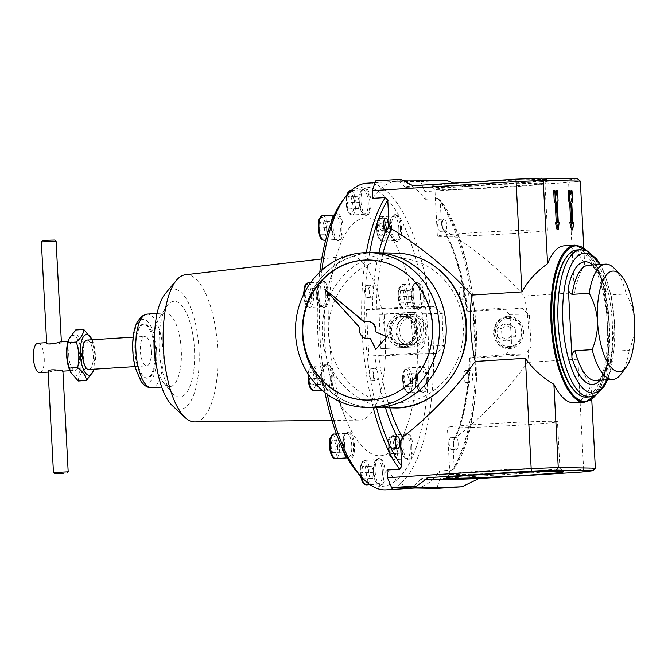 <?xml version="1.0" encoding="UTF-8"?>
<svg xmlns="http://www.w3.org/2000/svg" width="668" height="668" viewBox="0 0 668 668"><rect width="100%" height="100%" fill="white"/><g stroke="black" fill="none" stroke-linecap="round" stroke-linejoin="round"><path stroke-width="0.5" stroke-dasharray="3.34 2.5" d="M383.666 224.364A6.045 2.221 -93.6 0 1 381.829 230.351A6.045 2.221 -93.6 0 1 379.232 224.465A6.045 2.221 -93.6 0 1 381.061 218.294A6.045 2.221 -93.6 0 1 383.666 224.364M453.605 443.719A6.045 2.221 -93.6 0 1 451.76 449.714A6.045 2.221 -93.6 0 1 449.163 443.819A6.045 2.221 -93.6 0 1 451 437.649A6.045 2.221 -93.6 0 1 453.605 443.719M473.128 311.338L475.574 357.948L524.622 354.842L531.085 347.051L529.415 315.154L522.184 308.232L473.128 311.338L467.066 311.23L503.53 307.906L509.726 314.812A92.902 34.101 -93.6 0 1 511.396 346.709L505.968 354.516L469.504 357.848A130.636 47.954 -93.6 0 1 469.045 371.082A6.045 2.221 -93.6 0 1 470.097 370.206A6.045 2.221 -93.6 0 1 472.702 376.276A6.045 2.221 -93.6 0 1 470.865 382.271A6.045 2.221 -93.6 0 1 468.544 378.505A130.636 47.954 -93.6 0 1 455.801 437.381A6.045 2.221 -93.6 0 1 458.165 443.435A6.045 2.221 -93.6 0 1 456.327 449.422A6.045 2.221 -93.6 0 1 453.706 441.94A130.636 47.954 -93.6 0 1 452.937 443.46L454.182 467.233L453.697 469.12C490.721 419.086 481.845 250.7 439.644 199.406L440.237 201.11A151.152 55.486 -93.6 0 1 476.61 334.685A151.152 55.486 -93.6 0 1 454.182 467.233M453.706 441.94C454.156 438.859 454.85 437.34 455.801 437.381L451 437.649M442.158 225.383A6.045 2.221 -93.6 0 1 440.321 231.37A6.045 2.221 -93.6 0 1 437.724 225.483A6.045 2.221 -93.6 0 1 439.552 219.313A6.045 2.221 -93.6 0 1 442.158 225.383M444.028 229.842L442.441 228.139L441.481 224.882A130.636 47.954 -93.6 0 1 442.408 226.427A6.045 2.221 -93.6 0 1 444.12 219.02A6.045 2.221 -93.6 0 1 446.725 225.091A6.045 2.221 -93.6 0 1 444.988 231.07A130.636 47.954 -93.6 0 1 463.934 290.505L465.212 297.961A130.636 47.954 -93.6 0 1 467.066 311.23L467.75 311.054A126.386 46.393 -93.6 0 0 444.028 229.842C473.729 247.828 500.449 269.88 524.188 295.991A78.649 28.874 -93.6 0 1 528.647 329.232A78.649 28.874 -93.6 0 1 527.67 362.373C506.82 391.306 482.58 416.59 454.941 438.216L453.647 439.903L452.937 443.46M442.408 226.427C443.185 229.5 444.045 231.044 444.988 231.07L440.321 231.37M373.504 374.915A6.045 2.221 -93.6 0 1 371.659 380.91A6.045 2.221 -93.6 0 1 369.062 375.015A6.045 2.221 -93.6 0 1 370.899 368.845A6.045 2.221 -93.6 0 1 373.504 374.915M385.486 407.764A130.636 47.954 -93.6 0 1 378.021 376.927L378.205 374.614L376.735 369.471A130.636 47.954 -93.6 0 1 374.89 356.194L436.53 353.305L444.028 345.531A92.902 34.101 -93.6 0 1 442.358 313.634L434.091 306.695L372.443 309.576A130.636 47.954 -93.6 0 1 372.903 296.35L373.829 291.215L373.404 288.927A130.636 47.954 -93.6 0 1 378.873 252.78M378.021 376.927A6.045 2.221 -93.6 0 1 376.226 380.618A6.045 2.221 -93.6 0 1 373.629 374.731A6.045 2.221 -93.6 0 1 375.458 368.561A6.045 2.221 -93.6 0 1 376.735 369.471M369.128 291.515A6.045 2.221 -93.6 0 1 367.291 297.51A6.045 2.221 -93.6 0 1 364.695 291.615A6.045 2.221 -93.6 0 1 366.523 285.445A6.045 2.221 -93.6 0 1 369.128 291.515M372.903 296.35A6.045 2.221 -93.6 0 1 371.851 297.218A6.045 2.221 -93.6 0 1 369.254 291.331A6.045 2.221 -93.6 0 1 371.091 285.161A6.045 2.221 -93.6 0 1 373.404 288.927M468.143 376.568A6.045 2.221 -93.6 0 1 466.297 382.555A6.045 2.221 -93.6 0 1 463.701 376.668A6.045 2.221 -93.6 0 1 465.538 370.498A6.045 2.221 -93.6 0 1 468.143 376.568M469.045 371.082L468.544 378.505M68.119 341.148A20.399 7.49 -93.6 0 1 76.068 336.931A20.399 7.49 -93.6 0 1 81.68 355.81A20.399 7.49 -93.6 0 1 78.231 374.297A20.399 7.49 -93.6 0 1 69.998 370.865M75.584 330.009C76.11 334.451 79.041 338.743 84.393 342.901C82.44 351.577 82.882 360.077 85.738 368.394C80.836 372.744 78.348 376.944 78.256 381.002M84.393 342.901L92.576 342.383L95.073 355.017L93.912 367.876L85.738 368.394M605.383 288.309L605.843 291.056L609.166 295.005L626.275 293.928C631.035 302.479 633.807 311.731 634.6 321.684C634.85 331.662 633.064 341.198 629.231 350.299L612.122 351.385L609.241 355.643L609.057 358.524L605.383 288.309A61.448 22.553 -93.6 0 0 592.708 264.962M614.209 268.294A57.757 21.201 -93.6 0 1 626.275 293.928M417.876 352.98L424.339 345.189L422.669 313.292L415.438 306.37L366.381 309.476L368.819 356.094L417.876 352.98L436.53 353.305M368.819 356.094L374.89 356.194M403.263 180.836A105.686 2.914 -3 0 1 397.569 180.268A105.686 2.914 -3 0 1 400.625 179.325M453.689 183.124L463.6 186.589A98.313 2.714 -3 0 1 405.317 187.24A98.313 2.714 -3 0 1 412.941 185.712M463.6 186.589L566.623 180.068L577.519 178.799M435.227 186.347A58.742 1.62 -3 0 1 431.119 186.005A58.742 1.62 -3 0 1 468.134 182.514A58.742 1.62 -3 0 1 548.403 179.859A58.742 1.62 -3 0 1 500.015 183.951A58.742 1.62 -3 0 1 435.227 186.347M428.246 477.67A98.313 2.714 177 0 0 420.606 479.056A98.313 2.714 177 0 0 425.165 479.707M581.92 472.034L583.648 469.537L439.903 478.639L436.797 488.391M527.67 362.373L577.862 359.192L583.648 469.537L595.347 468.168M564.31 245.824A78.649 28.874 -93.6 0 1 584.667 264.361C580.049 272.444 576.618 281.938 574.38 292.818L524.188 295.991M441.481 224.882L440.237 201.11M372.794 198.354A153.615 56.388 -93.6 0 1 396.433 181.345A153.615 56.388 -93.6 0 1 398.111 181.312A153.615 56.388 -93.6 0 1 425.257 199.273L437.807 198.479L439.644 199.406M425.257 199.273L424.856 191.582L568.602 182.473L580.308 181.112M574.38 292.818L568.602 182.473L566.623 180.068M401.243 302.996L403.848 303.038L404.833 296.934L403.205 290.772L400.6 290.73L399.614 296.842L401.243 302.996L410.695 302.612L403.848 303.038M379.633 235.211L382.238 235.253L383.223 229.141L381.595 222.987L378.99 222.945L378.004 229.057L379.633 235.211L389.085 234.819L382.238 235.253M420.439 296.099A12.291 4.509 -93.6 0 1 416.69 308.282A12.291 4.509 -93.6 0 1 414.853 307.397A12.291 4.509 -93.6 0 1 411.413 296.3A12.291 4.509 -93.6 0 1 413.425 284.86A12.291 4.509 -93.6 0 1 415.137 283.758A12.291 4.509 -93.6 0 1 420.439 296.099M422.034 296.033A13.519 4.96 -93.6 0 1 417.909 309.434A13.519 4.96 -93.6 0 1 415.888 308.466A13.519 4.96 -93.6 0 1 412.106 296.258A13.519 4.96 -93.6 0 1 414.319 283.675A13.519 4.96 -93.6 0 1 416.197 282.455A13.519 4.96 -93.6 0 1 422.034 296.033M413.216 295.79A13.519 4.96 86.4 0 0 419.053 309.368A13.519 4.96 86.4 0 0 423.17 295.957A13.519 4.96 86.4 0 0 417.341 282.38A13.519 4.96 86.4 0 0 413.216 295.79M463.767 293.168A6.045 2.221 -93.6 0 1 461.93 299.155A6.045 2.221 -93.6 0 1 459.334 293.269A6.045 2.221 -93.6 0 1 461.162 287.098A6.045 2.221 -93.6 0 1 463.767 293.168M398.829 228.314A12.291 4.509 -93.6 0 1 395.08 240.497A12.291 4.509 -93.6 0 1 393.243 239.612A12.291 4.509 -93.6 0 1 389.803 228.514A12.291 4.509 -93.6 0 1 391.815 217.075A12.291 4.509 -93.6 0 1 393.527 215.964A12.291 4.509 -93.6 0 1 398.829 228.314M400.416 228.247A13.519 4.96 -93.6 0 1 396.299 241.649A13.519 4.96 -93.6 0 1 394.279 240.68A13.519 4.96 -93.6 0 1 390.496 228.473A13.519 4.96 -93.6 0 1 392.709 215.889A13.519 4.96 -93.6 0 1 394.588 214.67A13.519 4.96 -93.6 0 1 400.416 228.247M391.607 227.997A13.519 4.96 86.4 0 0 397.443 241.582A13.519 4.96 86.4 0 0 401.56 228.172A13.519 4.96 86.4 0 0 395.732 214.595A13.519 4.96 86.4 0 0 391.607 227.997M349.03 208.925L351.644 208.975L352.629 202.863L351.001 196.709L348.387 196.659L347.41 202.771L349.03 208.925L358.491 208.541L359.476 202.429L357.848 196.275L355.234 196.225L354.249 202.337L355.877 208.491M368.235 202.028A12.291 4.509 -93.6 0 1 364.486 214.211A12.291 4.509 -93.6 0 1 362.649 213.334A12.291 4.509 -93.6 0 1 359.209 202.237A12.291 4.509 -93.6 0 1 361.221 190.797A12.291 4.509 -93.6 0 1 362.933 189.687A12.291 4.509 -93.6 0 1 368.235 202.028M369.821 201.961A13.519 4.96 -93.6 0 1 365.705 215.372A13.519 4.96 -93.6 0 1 363.676 214.395A13.519 4.96 -93.6 0 1 359.893 202.195A13.519 4.96 -93.6 0 1 362.106 189.603A13.519 4.96 -93.6 0 1 363.993 188.384A13.519 4.96 -93.6 0 1 369.821 201.961M361.012 201.719A13.519 4.96 86.4 0 0 366.841 215.296A13.519 4.96 86.4 0 0 370.965 201.895A13.519 4.96 86.4 0 0 365.137 188.318A13.519 4.96 86.4 0 0 361.012 201.719M321.141 234.192L323.755 234.234L324.731 228.122L323.112 221.968L320.498 221.926L319.513 228.03L321.141 234.192L330.593 233.8L331.579 227.688L329.95 221.534L327.345 221.492L326.36 227.604L327.988 233.758M333.324 216.056A12.291 4.509 -93.6 0 1 335.035 214.946A12.291 4.509 -93.6 0 1 340.338 227.287A12.291 4.509 -93.6 0 1 336.589 239.478A12.291 4.509 -93.6 0 1 334.751 238.593A12.291 4.509 -93.6 0 1 331.462 221.784M334.593 214.42A13.519 4.96 -93.6 0 1 336.096 213.651A13.519 4.96 -93.6 0 1 341.933 227.229A13.519 4.96 -93.6 0 1 337.808 240.63A13.519 4.96 -93.6 0 1 335.787 239.662A13.519 4.96 -93.6 0 1 332.505 219.188M333.123 226.978A13.519 4.96 86.4 0 0 338.952 240.555A13.519 4.96 86.4 0 0 343.068 227.153A13.519 4.96 86.4 0 0 337.24 213.576A13.519 4.96 86.4 0 0 333.123 226.978M306.604 301.343L309.209 301.393L310.194 295.281L308.566 289.127L305.961 289.077L304.975 295.189L306.604 301.343L316.056 300.959L317.041 294.847L315.413 288.693L312.799 288.643L311.822 294.755L313.442 300.909M325.8 294.446A12.291 4.509 -93.6 0 1 322.051 306.629A12.291 4.509 -93.6 0 1 320.214 305.752A12.291 4.509 -93.6 0 1 316.774 294.655A12.291 4.509 -93.6 0 1 318.786 283.215A12.291 4.509 -93.6 0 1 320.498 282.105A12.291 4.509 -93.6 0 1 325.8 294.446M327.387 294.379A13.519 4.96 -93.6 0 1 323.27 307.789A13.519 4.96 -93.6 0 1 321.25 306.812A13.519 4.96 -93.6 0 1 317.467 294.613A13.519 4.96 -93.6 0 1 319.68 282.021A13.519 4.96 -93.6 0 1 321.558 280.802A13.519 4.96 -93.6 0 1 327.387 294.379M318.578 294.137A13.519 4.96 86.4 0 0 324.414 307.714A13.519 4.96 86.4 0 0 328.531 294.312A13.519 4.96 86.4 0 0 322.702 280.735A13.519 4.96 86.4 0 0 318.578 294.137M310.971 384.743L313.584 384.793L314.57 378.681L312.941 372.519L310.328 372.477L309.342 378.589L310.971 384.743L320.431 384.359L321.408 378.247L319.788 372.093L317.175 372.043L316.189 378.155L317.818 384.309M330.167 377.846A12.291 4.509 -93.6 0 1 326.418 390.029A12.291 4.509 -93.6 0 1 324.581 389.152A12.291 4.509 -93.6 0 1 321.141 378.055A12.291 4.509 -93.6 0 1 323.153 366.607A12.291 4.509 -93.6 0 1 324.865 365.505A12.291 4.509 -93.6 0 1 330.167 377.846M331.762 377.779A13.519 4.96 -93.6 0 1 327.637 391.189A13.519 4.96 -93.6 0 1 325.617 390.212A13.519 4.96 -93.6 0 1 321.834 378.004A13.519 4.96 -93.6 0 1 324.047 365.421A13.519 4.96 -93.6 0 1 325.934 364.202A13.519 4.96 -93.6 0 1 331.762 377.779M322.953 377.537A13.519 4.96 86.4 0 0 328.781 391.114A13.519 4.96 86.4 0 0 332.906 377.712A13.519 4.96 86.4 0 0 327.07 364.135A13.519 4.96 86.4 0 0 322.953 377.537M332.58 452.528L335.194 452.578L336.179 446.466L334.551 440.312L331.938 440.262L330.952 446.374L332.58 452.528L342.041 452.144L343.026 446.032L341.398 439.878L338.785 439.828L337.799 445.94L339.428 452.094M343.335 450.232A12.291 4.509 -93.6 0 1 344.763 434.392A12.291 4.509 -93.6 0 1 346.475 433.29A12.291 4.509 -93.6 0 1 351.777 445.631A12.291 4.509 -93.6 0 1 348.036 457.814A12.291 4.509 -93.6 0 1 346.191 456.937M344.646 452.879A13.519 4.96 -93.6 0 1 345.657 433.206A13.519 4.96 -93.6 0 1 347.544 431.987A13.519 4.96 -93.6 0 1 353.372 445.564A13.519 4.96 -93.6 0 1 349.247 458.974A13.519 4.96 -93.6 0 1 347.56 458.315M344.563 445.322A13.519 4.96 86.4 0 0 350.391 458.899A13.519 4.96 86.4 0 0 354.516 445.498A13.519 4.96 86.4 0 0 348.679 431.92A13.519 4.96 86.4 0 0 344.563 445.322M395.114 442.7A6.045 2.221 -93.6 0 1 393.268 448.696A6.045 2.221 -93.6 0 1 390.671 442.8A6.045 2.221 -93.6 0 1 392.508 436.63A6.045 2.221 -93.6 0 1 395.114 442.7M363.175 478.814L365.788 478.856L366.774 472.744L365.145 466.59L362.532 466.548L361.547 472.652L363.175 478.814L372.635 478.422L373.621 472.309L371.993 466.155L369.379 466.114L368.394 472.226L370.022 478.38M382.372 471.917A12.291 4.509 -93.6 0 1 378.631 484.1A12.291 4.509 -93.6 0 1 376.785 483.215A12.291 4.509 -93.6 0 1 373.354 472.117A12.291 4.509 -93.6 0 1 375.358 460.678A12.291 4.509 -93.6 0 1 377.078 459.567A12.291 4.509 -93.6 0 1 382.372 471.917M383.966 471.85A13.519 4.96 -93.6 0 1 379.85 485.252A13.519 4.96 -93.6 0 1 377.821 484.283A13.519 4.96 -93.6 0 1 374.038 472.076A13.519 4.96 -93.6 0 1 376.251 459.492A13.519 4.96 -93.6 0 1 378.138 458.273A13.519 4.96 -93.6 0 1 383.966 471.85M375.157 471.6A13.519 4.96 86.4 0 0 380.985 485.177A13.519 4.96 86.4 0 0 385.11 471.775A13.519 4.96 86.4 0 0 379.282 458.198A13.519 4.96 86.4 0 0 375.157 471.6M391.072 453.547L393.686 453.597L394.671 447.485L393.043 441.331L390.429 441.281L389.444 447.393L391.072 453.547L400.524 453.163L401.51 447.051L399.89 440.897L397.276 440.847L396.291 446.959L397.919 453.121M410.269 446.65A12.291 4.509 -93.6 0 1 406.52 458.841A12.291 4.509 -93.6 0 1 404.683 457.956A12.291 4.509 -93.6 0 1 401.243 446.859A12.291 4.509 -93.6 0 1 403.255 435.419A12.291 4.509 -93.6 0 1 404.967 434.309A12.291 4.509 -93.6 0 1 410.269 446.65M411.864 446.583A13.519 4.96 -93.6 0 1 407.739 459.993A13.519 4.96 -93.6 0 1 405.718 459.016A13.519 4.96 -93.6 0 1 401.936 446.817A13.519 4.96 -93.6 0 1 404.148 434.225A13.519 4.96 -93.6 0 1 406.035 433.006A13.519 4.96 -93.6 0 1 411.864 446.583M403.054 446.341A13.519 4.96 86.4 0 0 408.883 459.918A13.519 4.96 86.4 0 0 412.999 446.516A13.519 4.96 86.4 0 0 407.171 432.939A13.519 4.96 86.4 0 0 403.054 446.341M405.61 386.396L408.223 386.438L409.208 380.326L407.58 374.172L404.967 374.13L403.981 380.242L405.61 386.396L415.07 386.004L416.055 379.9L414.427 373.738L411.814 373.696L410.828 379.808L412.457 385.962M424.806 379.499A12.291 4.509 -93.6 0 1 421.065 391.682A12.291 4.509 -93.6 0 1 419.22 390.797A12.291 4.509 -93.6 0 1 415.78 379.7A12.291 4.509 -93.6 0 1 417.792 368.26A12.291 4.509 -93.6 0 1 419.504 367.149A12.291 4.509 -93.6 0 1 424.806 379.499M426.401 379.432A13.519 4.96 -93.6 0 1 422.276 392.834A13.519 4.96 -93.6 0 1 420.255 391.865A13.519 4.96 -93.6 0 1 416.473 379.658A13.519 4.96 -93.6 0 1 418.686 367.074A13.519 4.96 -93.6 0 1 420.573 365.855A13.519 4.96 -93.6 0 1 426.401 379.432M417.592 379.182A13.519 4.96 86.4 0 0 423.42 392.767A13.519 4.96 86.4 0 0 427.545 379.357A13.519 4.96 86.4 0 0 421.708 365.78A13.519 4.96 86.4 0 0 417.592 379.182M389.085 234.819L390.07 228.715L388.442 222.553L378.99 222.945M385.828 222.511L384.843 228.623L378.004 229.057M384.843 228.623L386.471 234.777M388.442 222.553L381.595 222.987M359.476 202.429L352.629 202.863M357.848 196.275L351.001 196.709M358.491 208.541L351.644 208.975M354.249 202.337L347.41 202.771M355.234 196.225L348.387 196.659M331.579 227.688L324.731 228.122M329.95 221.534L323.112 221.968M330.593 233.8L323.755 234.234M326.36 227.604L319.513 228.03M327.345 221.492L320.498 221.926M317.041 294.847L310.194 295.281M315.413 288.693L308.566 289.127M316.056 300.959L309.209 301.393M311.822 294.755L304.975 295.189M312.799 288.643L305.961 289.077M321.408 378.247L314.57 378.681M319.788 372.093L312.941 372.519M320.431 384.359L313.584 384.793M316.189 378.155L309.342 378.589M317.175 372.043L310.328 372.477M343.026 446.032L336.179 446.466M341.398 439.878L334.551 440.312M342.041 452.144L335.194 452.578M337.799 445.94L330.952 446.374M338.785 439.828L331.938 440.262M373.621 472.309L366.774 472.744M371.993 466.155L365.145 466.59M372.635 478.422L365.788 478.856M368.394 472.226L361.547 472.652M369.379 466.114L362.532 466.548M401.51 447.051L394.671 447.485M399.89 440.897L393.043 441.331M400.524 453.163L393.686 453.597M396.291 446.959L389.444 447.393M397.276 440.847L390.429 441.281M416.055 379.9L409.208 380.326M414.427 373.738L407.58 374.172M415.07 386.004L408.223 386.438M410.828 379.808L403.981 380.242M411.814 373.696L404.967 374.13M390.07 228.715L383.223 229.141M410.695 302.612L411.68 296.5L410.052 290.338L403.205 290.772M410.052 290.338L400.6 290.73M407.438 290.296L406.461 296.408L399.614 296.842M406.461 296.408L408.081 302.562M411.68 296.5L404.833 296.934M416.932 337.515A119.205 43.754 -93.6 0 1 395.272 447.376A119.205 43.754 -93.6 0 1 345.815 418.819A119.205 43.754 -93.6 0 1 335.678 258.775A119.205 43.754 -93.6 0 1 382.422 225.4A119.205 43.754 -93.6 0 1 416.932 337.515M342.676 200.642A149.924 55.035 -93.6 0 1 428.246 337.707A149.924 55.035 -93.6 0 1 360.094 475.599M324.982 392.642A149.924 55.035 -93.6 0 1 319.797 272.118M366.774 183.224A153.615 56.388 -93.6 0 1 433.023 337.515A153.615 56.388 -93.6 0 1 386.196 489.836M327.345 394.412A153.615 56.388 -93.6 0 1 321.926 270.173M437.807 198.479A153.615 56.388 -93.6 0 1 475.232 334.843A153.615 56.388 -93.6 0 1 452.044 470.155L439.502 470.948A153.615 56.388 -93.6 0 1 415.855 487.957A153.615 56.388 -93.6 0 1 414.185 487.999A153.615 56.388 -93.6 0 1 387.031 470.03M454.941 438.216A126.386 46.393 -93.6 0 0 470.188 357.672L475.574 357.948M509.016 340.972L515.638 336.288L515.195 327.796L508.131 323.98L501.509 328.656L501.952 337.156L509.016 340.972L504.499 340.897L511.12 336.213L515.638 336.288M507.839 318.436A14.061 13.076 91 0 1 520.247 338.776A14.061 13.076 91 0 1 497.635 340.212A14.061 13.076 91 0 1 507.839 318.436M507.73 316.34A16.166 15.03 91 0 1 521.992 339.72A16.166 15.03 91 0 1 495.998 341.373A16.166 15.03 91 0 1 507.73 316.34M508.974 347.56A15.114 14.053 -89 0 0 522.217 331.579A15.114 14.053 -89 0 0 507.396 317.375A15.114 14.053 -89 0 0 494.153 333.357A15.114 14.053 -89 0 0 508.974 347.56M403.338 344.671A14.061 13.076 -89 0 0 415.68 330.326A14.061 13.076 -89 0 0 402.846 316.565A14.061 13.076 -89 0 0 401.869 316.59A14.061 13.076 -89 0 0 389.527 330.927A14.061 13.076 -89 0 0 402.353 344.688A14.061 13.076 -89 0 0 403.338 344.671M402.67 346.759A16.166 15.03 91 0 1 386.814 331.562A16.166 15.03 91 0 1 400.984 314.478A16.166 15.03 91 0 1 416.84 329.666A16.166 15.03 91 0 1 402.67 346.759M469.662 186.163A55.11 1.52 -3 0 1 544.988 183.633A55.11 1.52 -3 0 1 544.963 183.675A55.11 1.52 -3 0 1 510.235 186.873A55.11 1.52 -3 0 1 434.935 189.445A55.11 1.52 -3 0 1 434.918 189.403A55.11 1.52 -3 0 1 469.662 186.163M525.157 471.583A55.11 1.52 177 0 0 559.901 468.343A55.11 1.52 177 0 0 559.884 468.301A55.11 1.52 177 0 0 504.791 469.704A55.11 1.52 177 0 0 449.856 474.063A55.11 1.52 177 0 0 449.84 474.113A55.11 1.52 177 0 0 525.157 471.583M570.213 192.818L569.704 194.413L568.151 190.706M571.566 229.984L572.543 222.653L571.633 222.636L570.631 203.498L571.407 201.06L570.864 190.756M570.722 222.544L569.829 222.603M584.667 264.361L583.807 247.962M555.734 192.568L555.233 194.154L553.68 190.455M557.095 229.734L558.064 222.394L557.162 222.377L556.16 203.247L556.937 200.809L556.394 190.505M556.252 222.294L555.35 222.352M37.867 343.202A14.746 5.411 -93.6 0 1 44.23 358.015A14.746 5.411 -93.6 0 1 39.738 372.635M68.737 355.585A14.746 5.411 86.4 0 0 75.1 370.398A14.746 5.411 86.4 0 0 79.592 355.777A14.746 5.411 86.4 0 0 73.238 340.964A14.746 5.411 86.4 0 0 68.737 355.585M48.171 371.767L48.873 372.059L58.158 369.705C61.155 369.821 62.734 370.256 62.892 370.99L62.541 371.191M60.671 341.757L61.381 342.049C61.297 342.985 59.778 343.703 56.822 344.204L46.651 342.826M86.923 340.096A14.746 5.411 -93.6 0 1 93.286 354.908A14.746 5.411 -93.6 0 1 88.794 369.529M151.235 351.234A14.746 5.411 -93.6 0 1 146.743 365.864A14.746 5.411 -93.6 0 1 140.405 351.485A14.746 5.411 -93.6 0 1 144.881 336.421A14.746 5.411 -93.6 0 1 151.235 351.234M629.231 350.299A57.757 21.201 -93.6 0 1 620.914 374.222M439.903 478.639L439.502 470.948M452.044 470.155L453.697 469.12M366.381 309.476L372.443 309.576M463.934 290.505A6.045 2.221 -93.6 0 1 465.73 286.806A6.045 2.221 -93.6 0 1 468.335 292.876A6.045 2.221 -93.6 0 1 466.489 298.872A6.045 2.221 -93.6 0 1 465.212 297.961M375.491 180.911L420.723 181.704L424.856 191.582M420.723 181.704L445.857 180.109M591.748 399.522L590.988 384.927A78.649 28.874 -93.6 0 1 574.255 402.812M577.862 359.192C581.202 369.429 585.577 378.004 590.988 384.927M194.48 349.481A47.929 17.593 -93.6 0 1 171.759 392.525A47.929 17.593 -93.6 0 1 159.285 350.291A47.929 17.593 -93.6 0 1 166.332 306.812A47.929 17.593 -93.6 0 1 194.48 349.481M165.313 293.653A60.212 22.102 -93.6 0 1 199.006 349.564A60.212 22.102 -93.6 0 1 172.411 405.71M185.353 274.773A73.73 27.071 -93.6 0 1 217.668 348.779A73.73 27.071 -93.6 0 1 194.672 421.917M385.11 338.434A82.339 30.227 -93.6 0 1 359.434 420.097A82.339 30.227 -93.6 0 1 335.987 394.588A82.339 30.227 -93.6 0 1 328.99 284.042A82.339 30.227 -93.6 0 1 349.022 255.786A82.339 30.227 -93.6 0 1 385.11 338.434M154.575 334.2A36.865 13.535 -93.6 0 1 159.627 317.166A36.865 13.535 -93.6 0 1 165.38 312.958A36.865 13.535 -93.6 0 1 181.287 349.99A36.865 13.535 -93.6 0 1 170.048 386.547A36.865 13.535 -93.6 0 1 163.81 383.106A36.865 13.535 -93.6 0 1 156.646 366.841M565.996 257.773A72.503 26.62 -93.6 0 1 607.379 324.064A72.503 26.62 -93.6 0 1 574.422 390.747M424.339 345.189L444.028 345.531M422.669 313.292L442.358 313.634M509.726 314.812L529.415 315.154M511.396 346.709L531.085 347.051M505.968 354.516L524.622 354.842M503.53 307.906L522.184 308.232M415.438 306.37L434.091 306.695M41.366 241.983L56.095 241.206M42.535 240.689L54.801 240.046M570.848 194.338L569.704 194.413M571.875 222.544L570.731 222.619M573.678 222.578L572.543 222.653M572.777 222.561L571.633 222.636M571.775 203.423L570.631 203.498M572.551 200.984L571.407 201.06M556.369 194.087L555.233 194.154M557.396 222.294L556.252 222.369M559.208 222.327L558.064 222.394M558.298 222.31L557.162 222.377M557.296 203.172L556.16 203.247M558.072 200.734L556.937 200.809M522.71 424.915A55.11 1.52 177 0 0 557.463 421.675A55.11 1.52 177 0 0 502.344 423.036A55.11 1.52 177 0 0 447.393 427.445A55.11 1.52 177 0 0 522.71 424.915M512.682 233.541A55.11 1.52 177 0 0 547.426 230.301A55.11 1.52 177 0 0 492.316 231.662A55.11 1.52 177 0 0 437.365 236.071A55.11 1.52 177 0 0 512.682 233.541M408.332 316.699A14.061 13.076 91 0 1 409.309 316.682A14.061 13.076 91 0 1 422.143 330.969A14.061 13.076 91 0 1 408.816 344.805A14.061 13.076 91 0 1 395.99 331.044A14.061 13.076 91 0 1 408.332 316.699M511.12 336.213L510.669 327.712L515.195 327.796M510.669 327.712L503.605 323.896L508.131 323.98M503.605 323.896L496.984 328.581L501.509 328.656M496.984 328.581L497.426 337.081L501.952 337.156M497.426 337.081L504.499 340.897M53.457 472.61L68.178 471.842M93.311 371.199L93.912 367.876M92.576 342.383L91.307 338.091M92.092 339.77A20.399 7.49 -93.6 0 1 95.365 354.942A20.399 7.49 -93.6 0 1 93.954 369.204M155.761 351.318A27.037 9.928 -93.6 0 1 147.519 378.121A27.037 9.928 -93.6 0 1 135.905 351.769A27.037 9.928 -93.6 0 1 144.104 324.164A27.037 9.928 -93.6 0 1 155.761 351.318M154.851 351.376A27.037 9.928 -93.6 0 1 146.609 378.18A27.037 9.928 -93.6 0 1 134.994 351.827A27.037 9.928 -93.6 0 1 143.186 324.222A27.037 9.928 -93.6 0 1 154.851 351.376M577.169 249.941A73.73 27.071 -93.6 0 1 608.965 323.997A73.73 27.071 -93.6 0 1 586.496 397.109M412.816 346.675L411.02 312.323L416.089 312.415L417.884 346.759L380.877 348.696L417.884 346.759M411.02 312.323L379.073 314.352L380.877 348.696M379.073 314.352L384.142 314.436L385.945 348.788M412.991 341.306A16.099 14.972 91 0 1 388.342 337.641A16.099 14.972 91 0 1 400.984 314.544A16.099 14.972 91 0 1 415.312 323.588A16.099 14.972 91 0 1 412.991 341.306M384.142 314.436L416.089 312.415M411.947 316.766A14.061 13.076 91 0 1 424.355 337.106A14.061 13.076 91 0 1 401.744 338.542A14.061 13.076 91 0 1 411.947 316.766M402.562 344.655A14.061 13.076 -89 0 0 414.903 330.318A14.061 13.076 -89 0 0 402.069 316.548A14.061 13.076 -89 0 0 401.092 316.574A14.061 13.076 -89 0 0 388.751 330.911A14.061 13.076 -89 0 0 401.585 344.68A14.061 13.076 -89 0 0 402.562 344.655M403.806 316.624A14.061 13.076 91 0 1 404.783 316.599A14.061 13.076 91 0 1 417.617 330.894A14.061 13.076 91 0 1 404.299 344.721A14.061 13.076 91 0 1 391.465 330.961A14.061 13.076 91 0 1 403.806 316.624M404.466 314.536A16.166 15.03 91 0 1 405.593 314.511A16.166 15.03 91 0 1 420.347 330.936A16.166 15.03 91 0 1 405.033 346.842A16.166 15.03 91 0 1 390.287 331.019A16.166 15.03 91 0 1 404.466 314.536M411.062 314.653A16.166 15.03 91 0 1 412.189 314.628A16.166 15.03 91 0 1 426.935 331.052A16.166 15.03 91 0 1 411.63 346.959A16.166 15.03 91 0 1 396.875 331.136A16.166 15.03 91 0 1 411.062 314.653M368.895 259.986A70.048 65.13 91 0 1 369.12 259.986A70.048 65.13 91 0 1 433.023 331.161A70.048 65.13 91 0 1 366.682 400.057A70.048 65.13 91 0 1 366.456 400.057M364.795 322.101A8.601 7.999 91 0 1 368.051 321.425M370.139 338.275A8.601 7.999 -89 0 0 370.523 338.142L376.209 349.514M325.299 289.202L360.227 327.612A8.601 7.999 -89 0 0 367.751 338.626M372.886 407.538A77.421 71.985 91 0 1 302.262 331.779A77.421 71.985 91 0 1 370.189 252.846A77.421 71.985 91 0 1 375.591 252.721A77.421 71.985 91 0 0 370.189 252.846A77.421 71.985 91 0 0 302.278 331.779A77.421 71.985 91 0 0 372.894 407.538M370.206 252.896A77.371 71.935 91 0 1 375.6 252.771A77.371 71.935 91 0 1 446.182 331.386A77.371 71.935 91 0 1 372.903 407.497A77.371 71.935 91 0 1 302.328 331.779A77.371 71.935 91 0 1 370.206 252.896A77.371 71.935 91 0 1 375.583 252.771A77.371 71.935 91 0 1 446.166 331.386A77.371 71.935 91 0 1 372.886 407.497A77.371 71.935 91 0 1 302.312 331.779A77.371 71.935 91 0 1 370.189 252.896M370.072 338.133L370.523 338.142M359.776 327.604L360.227 327.612M376.56 407.605A151.152 55.486 -93.6 0 1 369.663 252.621M373.195 407.547A153.615 56.388 -93.6 0 1 366.34 252.613M406.202 296.951A10.813 3.966 -93.6 0 1 400.725 306.203A10.813 3.966 -93.6 0 1 399.748 287.499A10.813 3.966 -93.6 0 1 406.202 296.951M384.593 229.166A10.813 3.966 -93.6 0 1 379.115 238.418A10.813 3.966 -93.6 0 1 378.13 219.714A10.813 3.966 -93.6 0 1 384.593 229.166M408.115 296.876A12.291 4.509 -93.6 0 1 404.374 309.067A12.291 4.509 -93.6 0 1 399.088 297.085A12.291 4.509 -93.6 0 1 402.812 284.535A12.291 4.509 -93.6 0 1 408.115 296.876M386.505 229.091A12.291 4.509 -93.6 0 1 382.756 241.273A12.291 4.509 -93.6 0 1 377.478 229.299A12.291 4.509 -93.6 0 1 381.203 216.749A12.291 4.509 -93.6 0 1 386.505 229.091M353.998 202.888A10.813 3.966 -93.6 0 1 348.521 212.132A10.813 3.966 -93.6 0 1 347.535 193.436A10.813 3.966 -93.6 0 1 353.998 202.888M350.608 190.463A12.291 4.509 -93.6 0 1 355.91 202.813A12.291 4.509 -93.6 0 1 352.161 214.996A12.291 4.509 -93.6 0 1 347.519 207.639A12.291 4.509 -93.6 0 1 347.677 194.188M326.101 228.147A10.813 3.966 -93.6 0 1 320.623 237.391A10.813 3.966 -93.6 0 1 319.646 218.695A10.813 3.966 -93.6 0 1 326.101 228.147M322.719 215.731A12.291 4.509 -93.6 0 1 328.013 228.072A12.291 4.509 -93.6 0 1 324.272 240.255M311.564 295.306A10.813 3.966 -93.6 0 1 306.086 304.55A10.813 3.966 -93.6 0 1 305.101 285.854A10.813 3.966 -93.6 0 1 311.564 295.306M308.173 282.881A12.291 4.509 -93.6 0 1 313.476 295.231A12.291 4.509 -93.6 0 1 309.727 307.414A12.291 4.509 -93.6 0 1 304.391 292.851M315.939 378.706A10.813 3.966 -93.6 0 1 310.453 387.949A10.813 3.966 -93.6 0 1 309.476 369.254A10.813 3.966 -93.6 0 1 315.939 378.706M308.8 375.065A12.291 4.509 -93.6 0 1 312.549 366.281A12.291 4.509 -93.6 0 1 317.851 378.622A12.291 4.509 -93.6 0 1 314.102 390.813M337.549 446.491A10.813 3.966 -93.6 0 1 332.063 455.735A10.813 3.966 -93.6 0 1 331.086 437.039A10.813 3.966 -93.6 0 1 337.549 446.491M334.159 434.066A12.291 4.509 -93.6 0 1 339.461 446.416A12.291 4.509 -93.6 0 1 335.712 458.599M368.143 472.769A10.813 3.966 -93.6 0 1 362.666 482.012A10.813 3.966 -93.6 0 1 361.68 463.316A10.813 3.966 -93.6 0 1 368.143 472.769M361.58 477.127A12.291 4.509 -93.6 0 1 364.753 460.352A12.291 4.509 -93.6 0 1 370.055 472.693A12.291 4.509 -93.6 0 1 366.306 484.876M396.041 447.51A10.813 3.966 -93.6 0 1 390.555 456.753A10.813 3.966 -93.6 0 1 389.578 438.058A10.813 3.966 -93.6 0 1 396.041 447.51M397.953 447.435A12.291 4.509 -93.6 0 1 394.204 459.617A12.291 4.509 -93.6 0 1 388.926 447.635A12.291 4.509 -93.6 0 1 392.65 435.085A12.291 4.509 -93.6 0 1 397.953 447.435M410.578 380.351A10.813 3.966 -93.6 0 1 405.092 389.594A10.813 3.966 -93.6 0 1 404.115 370.899A10.813 3.966 -93.6 0 1 410.578 380.351M412.49 380.276A12.291 4.509 -93.6 0 1 408.741 392.458A12.291 4.509 -93.6 0 1 403.464 380.484A12.291 4.509 -93.6 0 1 407.188 367.934A12.291 4.509 -93.6 0 1 412.49 380.276M376.309 309.459A126.386 46.393 -93.6 0 1 383.106 252.855M389.745 407.839A126.386 46.393 -93.6 0 1 378.756 356.077M605.843 291.056C602.569 280.117 598.795 272.527 594.503 268.269C591.021 265.563 589.001 264.553 588.45 265.229A57.757 21.201 -93.6 0 1 609.166 295.005M612.122 351.385A57.757 21.201 -93.6 0 1 595.747 380.518C600.791 380.635 605.291 372.343 609.249 355.643M609.057 358.524A61.448 22.553 -93.6 0 1 600.006 380.251M147.127 314.119A36.865 13.535 -93.6 0 1 163.034 351.151A36.865 13.535 -93.6 0 1 151.795 387.707M599.547 264.528A70.048 25.71 -93.6 0 1 614.46 323.537A70.048 25.71 -93.6 0 1 606.845 379.816M586.763 250.776A77.914 28.599 -93.6 0 1 609.366 324.097A77.914 28.599 -93.6 0 1 595.906 395.064M575.031 245.148A78.649 28.874 -93.6 0 1 608.957 324.147A78.649 28.874 -93.6 0 1 584.976 402.128M156.663 351.401A31.955 11.732 -93.6 0 1 140.464 378.723A31.955 11.732 -93.6 0 1 137.575 323.479A31.955 11.732 -93.6 0 1 156.663 351.401M580.592 249.723A73.73 27.071 -93.6 0 1 612.389 323.78A73.73 27.071 -93.6 0 1 589.911 396.892M392.149 258.132A72.503 67.41 91 0 1 456.135 363.008A72.503 67.41 91 0 1 339.553 370.389A72.503 67.41 91 0 1 392.149 258.132M392.784 407.889A77.421 71.985 91 0 1 322.168 332.13A77.421 71.985 91 0 1 390.087 253.197A77.421 71.985 91 0 1 395.489 253.072M381.829 230.351L386.405 230.059M381.061 218.294L385.628 218.002M451.76 449.714L456.327 449.422M439.552 219.313L444.12 219.02M371.659 380.91L376.226 380.618M370.899 368.845L375.458 368.561M367.291 297.51L371.851 297.218M366.523 285.445L371.091 285.161M466.297 382.555L470.865 382.271M465.538 370.498L470.097 370.206M405.317 187.24L397.569 180.268M420.606 479.056L413.634 486.797M416.69 308.282L404.374 309.067C403.539 308.708 400.683 310.044 398.587 300.642C398.053 292.642 398.27 288.392 399.247 287.9C400.683 285.336 401.869 284.217 402.812 284.535L415.137 283.758M414.853 307.397L415.888 308.466M413.425 284.86L414.319 283.675M417.909 309.434L419.053 309.368M416.197 282.455L417.341 282.38M395.08 240.497L382.756 241.273C381.929 240.923 379.073 242.259 376.977 232.856C376.443 224.857 376.66 220.607 377.637 220.114C379.073 217.551 380.259 216.432 381.203 216.749L393.527 215.964M393.243 239.612L394.279 240.68M391.815 217.075L392.709 215.889M396.299 241.649L397.443 241.582M394.588 214.67L395.732 214.595M364.486 214.211L352.161 214.996L349.74 214.094L348.178 212.073L346.383 206.571L346.483 195.615M351.335 190.422L362.933 189.687M362.649 213.334L363.676 214.395M361.221 190.797L362.106 189.603M365.705 215.372L366.841 215.296M363.993 188.384L365.137 188.318M325.658 240.171L336.589 239.478M334.109 215.004L335.035 214.946M334.751 238.593L335.787 239.662M337.808 240.63L338.952 240.555M336.096 213.651L337.24 213.576M322.051 306.629L309.727 307.414L307.305 306.512L305.744 304.491L303.948 298.988L303.481 294.688M310.562 282.731L320.498 282.105M320.214 305.752L321.25 306.812M318.786 283.215L319.68 282.021M323.27 307.789L324.414 307.714M321.558 280.802L322.702 280.735M308.006 373.838L308.975 369.646L310.244 367.483L311.705 366.456L324.865 365.505M322.143 390.304L326.418 390.029M324.581 389.152L325.617 390.212M323.153 366.607L324.047 365.421M327.637 391.189L328.781 391.114M325.934 364.202L327.07 364.135M347.109 457.872L348.036 457.814M336.455 433.924L346.475 433.29M344.763 434.392L345.657 433.206M349.247 458.974L350.391 458.899M347.544 431.987L348.679 431.92M360.436 475.958L360.403 466.606L362.457 461.555L364.753 460.352L377.078 459.567M369.972 484.651L378.631 484.1M376.785 483.215L377.821 484.283M375.358 460.678L376.251 459.492M379.85 485.252L380.985 485.177M378.138 458.273L379.282 458.198M406.52 458.841L394.204 459.617C393.377 459.267 390.521 460.603 388.417 451.192C387.883 443.193 388.108 438.951 389.077 438.45C390.513 435.887 391.707 434.768 392.65 435.085L404.967 434.309M404.683 457.956L405.718 459.016M403.255 435.419L404.148 434.225M407.739 459.993L408.883 459.918M406.035 433.006L407.171 432.939M421.065 391.682L408.741 392.458C407.914 392.108 405.058 393.444 402.954 384.033C402.428 376.042 402.645 371.792 403.614 371.299C405.05 368.736 406.244 367.609 407.188 367.934L419.504 367.149M419.22 390.797L420.255 391.865M417.792 368.26L418.686 367.074M422.276 392.834L423.42 392.767M420.573 365.855L421.708 365.78M415.02 488.007L415.855 487.957M374.923 182.706L396.433 181.345M393.268 448.696L397.836 448.403M392.508 436.63L397.076 436.346M453.647 439.903C463.175 420.247 468.343 392.884 469.153 357.814M466.707 311.196C462.223 275.976 454.14 248.296 442.441 228.13M544.963 183.675L548.403 179.859M434.935 189.445L431.119 186.005M449.856 474.063L446.416 477.879M559.884 468.301L563.7 471.733M48.188 372.101L48.873 372.059M69.94 370.723L75.1 370.398M68.069 341.29L73.238 340.964M135.019 366.598L146.743 365.864M133.157 337.165L144.881 336.421M331.929 420.397L359.434 420.097M321.7 258.95L349.022 255.786M335.987 394.588L345.815 418.819M328.99 284.042L335.678 258.775M163.81 383.106L171.759 392.525M159.627 317.166L166.332 306.812M161.731 387.073L170.048 386.547M157.072 313.492L165.38 312.958M596.424 394.763L607.103 365.997L609.416 324.105L602.135 280.109L587.314 251.018M461.93 299.155L466.489 298.872M461.162 287.098L465.73 286.806M559.901 468.343L557.463 421.675M449.84 474.113L447.393 427.445M547.426 230.301L544.988 183.633M437.365 236.071L434.918 189.403M409.309 316.682L402.846 316.565M408.816 344.805L402.353 344.688M146.609 378.18L147.519 378.121M143.186 324.222L144.104 324.164M607.554 379.766L610.46 371.258L614.719 323.562L611.362 296.625L604.582 273.446L600.256 264.486M404.783 316.599L402.069 316.548M404.299 344.721L401.585 344.68M412.189 314.628L405.593 314.511M411.63 346.959L405.033 346.842M369.12 259.986L368.669 259.977M366.682 400.057L366.231 400.048"/><path stroke-width="1" d="M378.873 252.78A130.636 47.954 -93.6 0 1 386.154 230.042A6.045 2.221 -93.6 0 1 383.774 223.847A6.045 2.221 -93.6 0 1 385.628 218.002A6.045 2.221 -93.6 0 1 388.233 224.072A6.045 2.221 -93.6 0 1 388.242 225.483A130.636 47.954 -93.6 0 1 389.01 223.964L391.557 228.924C421.257 246.918 447.986 268.97 471.725 295.081A78.649 28.874 -93.6 0 0 475.199 361.463C454.357 390.396 430.117 415.671 402.478 437.298A126.386 46.393 -93.6 0 1 389.745 407.839M388.242 225.483C388.292 228.539 387.59 230.059 386.154 230.042L386.405 230.059M92.025 339.628L83.767 329.491L75.584 330.009L68.712 339.294L68.111 342.617C66.149 351.293 66.6 359.793 69.447 368.11L70.716 372.402L78.256 381.002L86.439 380.484L93.311 371.199L93.904 369.354A20.399 7.49 -93.6 0 1 83.416 369.387A20.399 7.49 -93.6 0 1 81.613 340.914A20.399 7.49 -93.6 0 1 92.025 339.628A20.399 7.49 -93.6 0 1 92.092 339.77M83.767 329.491C83.692 333.532 81.195 337.732 76.294 342.099L68.111 342.617M70.716 372.402L69.998 370.865A20.399 7.49 -93.6 0 1 68.203 365.747A20.399 7.49 -93.6 0 1 68.119 341.148L68.712 339.294M589.184 293.277L572.075 294.363A57.757 21.201 -93.6 0 1 588.45 265.229L605.559 264.144A57.757 21.201 -93.6 0 0 589.184 293.277C593.944 301.836 596.716 311.088 597.509 321.032A50.384 18.495 -93.6 0 1 620.413 274.69A50.384 18.495 -93.6 0 1 634.6 321.684A50.384 18.495 -93.6 0 1 626.267 367.099A50.384 18.495 -93.6 0 1 597.509 321.032C597.76 331.011 595.973 340.555 592.14 349.656L575.031 350.742C572.626 352.253 571.608 354.624 571.967 357.873L568.293 287.657A61.448 22.553 -93.6 0 1 592.708 264.962M605.559 264.144A57.757 21.201 -93.6 0 1 614.209 268.294L620.413 274.69M583.807 247.962L580.308 181.112L577.519 178.799L541.18 178.164L515.963 179.183L412.941 185.712L400.625 179.325L375.491 180.911L372.385 190.664L372.794 198.354L385.344 197.561L387.766 200.191L389.01 223.964M453.689 183.124L445.857 180.109A105.686 2.914 -3 0 1 403.263 180.836M425.165 479.707A98.313 2.714 177 0 0 478.906 478.555L461.93 486.797A105.686 2.914 -3 0 1 413.634 486.797A105.686 2.914 -3 0 1 416.698 486.012L428.246 477.67L531.26 471.149L531.177 468.619L387.432 477.72L391.565 487.598L416.698 486.012M531.26 471.149L556.477 470.13L592.825 470.765L581.92 472.034L478.906 478.555M461.93 486.797L436.797 488.391L391.565 487.598M592.825 470.765L595.347 468.168L558.256 467.525L531.177 468.619L525.39 358.282L475.199 361.463M556.477 470.13L558.256 467.525L553.897 384.284C541.907 377.245 532.404 368.577 525.39 358.282M402.478 437.298L400.466 442.542L401.719 466.314L399.581 469.237L387.031 470.03L387.432 477.72M541.18 178.164L543.218 180.469L516.13 181.562L372.385 190.664M580.308 181.112L543.218 180.469L547.576 263.71A78.649 28.874 -93.6 0 1 564.31 245.824L575.031 245.148A78.649 28.874 -93.6 0 0 551.192 325.466A78.649 28.874 -93.6 0 0 584.976 402.128L596.424 394.763M331.462 221.784A12.291 4.509 -93.6 0 1 333.324 216.056L334.217 214.871A13.519 4.96 -93.6 0 1 334.593 214.42M332.505 219.188A13.519 4.96 -93.6 0 1 334.217 214.871M347.56 458.315A13.519 4.96 -93.6 0 1 347.226 457.998L346.191 456.937A12.291 4.509 -93.6 0 1 343.335 450.232M347.226 457.998A13.519 4.96 -93.6 0 1 344.646 452.879M415.02 488.007L386.196 489.836A153.615 56.388 -93.6 0 1 363.2 478.797L360.094 475.599A149.924 55.035 -93.6 0 1 324.982 392.642M319.797 272.118A149.924 55.035 -93.6 0 1 342.676 200.642L345.356 197.077A153.615 56.388 -93.6 0 1 366.774 183.224L374.923 182.706M363.2 478.797A153.615 56.388 -93.6 0 1 327.345 394.412M321.926 270.173A153.615 56.388 -93.6 0 1 345.356 197.077M400.466 442.542A130.636 47.954 -93.6 0 1 399.539 440.997A6.045 2.221 -93.6 0 1 399.673 442.408A6.045 2.221 -93.6 0 1 397.836 448.403A6.045 2.221 -93.6 0 1 395.247 442.659A6.045 2.221 -93.6 0 1 396.967 436.354A130.636 47.954 -93.6 0 1 385.486 407.764M399.539 440.997C399.255 437.891 398.404 436.346 396.967 436.354L397.076 436.346M526.685 475.232A58.742 1.62 177 0 0 563.7 471.733A58.742 1.62 177 0 0 504.975 473.236A58.742 1.62 177 0 0 446.416 477.879A58.742 1.62 177 0 0 526.685 475.232M572.008 190.681L570.848 194.338L569.295 190.631L569.837 200.943L570.864 203.406L571.875 222.544L570.965 222.528L572.71 229.917L573.678 222.578L572.777 222.561L571.775 203.423L572.551 200.984L572.008 190.681L570.864 190.756L570.213 192.818M570.965 222.528L569.829 222.603L571.566 229.984L572.71 229.917M569.295 190.631L568.151 190.706L568.693 201.01L569.729 203.481L570.722 222.544M557.538 190.43L556.369 194.087L554.824 190.38L555.359 200.684L556.394 203.155L557.396 222.294L556.494 222.277L558.231 229.658L559.208 222.327L558.298 222.31L557.296 203.172L558.072 200.734L557.538 190.43L556.394 190.505L555.734 192.568M556.494 222.277L555.35 222.352L557.095 229.734L558.231 229.658M554.824 190.38L553.68 190.455L554.223 200.759L555.25 203.231L556.252 222.294M48.188 372.101L39.738 372.635A14.746 5.411 -93.6 0 1 33.4 358.265A14.746 5.411 -93.6 0 1 37.867 343.202L46.643 342.651M69.94 370.723L62.541 371.191C60.379 370.189 47.503 368.486 48.171 371.767L53.457 472.61L68.178 471.833L62.909 371.166M61.364 341.715L56.095 241.206L48.722 241.39L41.366 241.975L46.651 342.826C46.301 345.448 57.941 343.051 60.671 341.757L68.069 341.29M135.019 366.598L88.794 369.529A14.746 5.411 -93.6 0 1 82.456 355.159A14.746 5.411 -93.6 0 1 86.923 340.096L133.157 337.165M626.267 367.099L620.914 374.222A57.757 21.201 -93.6 0 1 612.865 379.432A57.757 21.201 -93.6 0 1 592.14 349.656M572.075 294.363C569.528 293.16 568.268 290.922 568.293 287.657M515.963 179.183L521.917 291.899L471.725 295.081M595.347 468.168L591.748 399.522M584.976 402.128L574.255 402.812A78.649 28.874 -93.6 0 1 553.897 384.284M521.917 291.899C527.82 281.086 536.371 271.684 547.576 263.71M331.929 420.397L194.672 421.917A73.73 27.071 -93.6 0 1 185.103 417.533L172.411 405.71A60.212 22.102 -93.6 0 1 154.784 350.575A60.212 22.102 -93.6 0 1 165.313 293.653L176.41 280.326A73.73 27.071 -93.6 0 1 185.353 274.773L321.7 258.95M185.103 417.533A73.73 27.071 -93.6 0 1 163.518 350.024A73.73 27.071 -93.6 0 1 176.41 280.326M156.646 366.841A36.865 13.535 -93.6 0 1 154.575 334.2M589.911 396.892L586.496 397.109A73.73 27.071 -93.6 0 1 575.457 391.815L574.422 390.747A72.503 26.62 -93.6 0 1 554.131 325.283A72.503 26.62 -93.6 0 1 565.996 257.773L566.89 256.587A73.73 27.071 -93.6 0 1 577.169 249.941L580.592 249.723A73.73 27.071 -93.6 0 0 558.239 325.015A73.73 27.071 -93.6 0 0 589.911 396.892L596.499 394.713L604.532 385.895L607.554 379.766M41.366 241.975L42.535 240.689L48.655 240.196L54.801 240.046L56.087 241.206M569.837 200.943L568.693 201.01M570.864 203.406L569.729 203.481M555.359 200.684L554.223 200.759M556.394 203.155L555.25 203.231M63.143 473.487L54.751 473.779L63.143 473.487M67.017 473.136L68.178 471.833M76.294 342.099C79.15 350.466 79.592 358.966 77.63 367.592L69.447 368.11M77.63 367.592C82.966 371.725 85.905 376.026 86.439 380.484M575.457 391.815A73.73 27.071 -93.6 0 1 554.816 325.232A73.73 27.071 -93.6 0 1 566.89 256.587M366.456 400.057A70.048 65.13 91 0 1 302.779 331.395A70.048 65.13 91 0 1 364.235 260.102A70.048 65.13 91 0 1 368.895 259.986M364.636 321.968L324.84 289.194L359.776 327.604A8.601 7.999 -89 0 0 367.3 338.618A8.601 7.999 -89 0 0 370.072 338.133L375.758 349.506L386.864 336.655L375.708 331.887A8.601 7.999 91 0 0 368.051 321.425L367.6 321.417A8.601 7.999 -89 0 0 364.344 322.093L324.84 289.194M375.758 349.506L386.864 336.655M367.3 338.618L367.751 338.626A8.601 7.999 -89 0 0 370.139 338.275M395.489 253.072L375.6 252.721A77.421 71.985 91 0 1 375.6 252.721A77.421 71.985 91 0 1 446.224 331.386A77.421 71.985 91 0 1 372.903 407.538A77.421 71.985 91 0 1 372.894 407.538L392.784 407.889A77.421 71.985 91 0 0 466.114 331.737A77.421 71.985 91 0 0 395.489 253.072C405.568 253.272 415.195 255.602 424.355 260.061C443.026 269.613 455.801 284.802 462.69 305.618C479.791 353.623 441.055 410.695 392.784 407.889M368.803 252.604L375.583 252.721A77.421 71.985 91 0 1 446.207 331.386A77.421 71.985 91 0 1 372.886 407.538L366.097 407.422A77.421 71.985 91 0 1 295.481 331.662A77.421 71.985 91 0 1 363.4 252.729A77.421 71.985 91 0 1 368.803 252.604A77.421 71.985 91 0 1 439.427 331.27A77.421 71.985 91 0 1 366.097 407.422M363.784 260.094A70.048 65.13 91 0 1 368.669 259.977A70.048 65.13 91 0 1 432.572 331.153A70.048 65.13 91 0 1 366.231 400.048A70.048 65.13 91 0 1 302.328 331.512A70.048 65.13 91 0 1 363.784 260.094M386.413 336.647L375.708 331.887M375.257 331.879A8.601 7.999 -89 0 0 367.6 321.417M401.719 466.314A151.152 55.486 -93.6 0 1 376.56 407.605M369.663 252.621A151.152 55.486 -93.6 0 1 387.766 200.191M399.581 469.237A153.615 56.388 -93.6 0 1 373.195 407.547M366.34 252.613A153.615 56.388 -93.6 0 1 385.344 197.561M347.677 194.188A12.291 4.509 -93.6 0 1 350.608 190.463L351.335 190.422M322.719 215.731C321.767 215.405 320.582 216.532 319.145 219.096C318.177 219.588 317.951 223.838 318.486 231.829C320.582 241.24 323.437 239.904 324.272 240.255A12.291 4.509 -93.6 0 1 318.987 228.281A12.291 4.509 -93.6 0 1 322.719 215.731L334.109 215.004M304.391 292.851A12.291 4.509 -93.6 0 1 308.173 282.881L310.562 282.731M308.006 373.838L308.315 382.388L310.119 387.891L311.672 389.912L314.102 390.813A12.291 4.509 -93.6 0 1 308.8 375.065M334.159 434.066C333.215 433.749 332.021 434.868 330.585 437.431C329.616 437.932 329.399 442.174 329.925 450.174C332.029 459.584 334.885 458.248 335.712 458.599A12.291 4.509 -93.6 0 1 330.435 446.616A12.291 4.509 -93.6 0 1 334.159 434.066L336.455 433.924M360.436 475.958L362.323 481.954L363.885 483.983L366.306 484.876A12.291 4.509 -93.6 0 1 361.58 477.127M383.106 252.855A126.386 46.393 -93.6 0 1 391.557 228.924M612.865 379.432L595.747 380.518A57.757 21.201 -93.6 0 1 575.031 350.742M600.006 380.251A61.448 22.553 -93.6 0 1 571.967 357.873M161.731 387.073L151.795 387.707A36.865 13.535 -93.6 0 1 135.955 351.769A36.865 13.535 -93.6 0 1 147.127 314.119L157.072 313.492M606.845 379.816A70.048 25.71 -93.6 0 1 572.384 370.615A70.048 25.71 -93.6 0 1 566.514 277.997A70.048 25.71 -93.6 0 1 599.547 264.528M595.906 395.064A77.914 28.599 -93.6 0 1 552.144 325.408A77.914 28.599 -93.6 0 1 586.763 250.776M346.483 195.615L348.312 191.666L350.608 190.463M324.272 240.255L325.658 240.171M303.481 294.688L304.608 286.246L305.877 284.084L308.173 282.881M314.102 390.813L322.143 390.304M335.712 458.599L347.109 457.872M366.306 484.876L369.972 484.651M587.314 251.018L575.031 245.148M54.751 473.779L53.457 472.61M151.795 387.707C147.887 388.024 144.238 385.803 140.856 381.036L135.429 368.202C133.066 359.1 132.231 349.64 132.907 339.82C133.45 332.639 134.878 326.694 137.191 321.984L141.816 316.148L147.127 314.119M600.256 264.486L596.541 258.858L587.397 251.051L580.592 249.723"/></g></svg>
